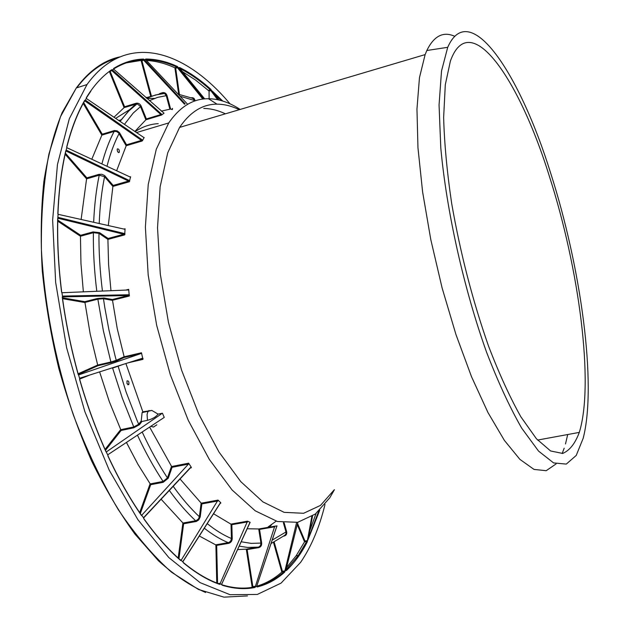 <?xml version="1.0" encoding="UTF-8"?>
<svg xmlns="http://www.w3.org/2000/svg" width="629" height="629" viewBox="0 0 629 629"><rect width="100%" height="100%" fill="white"/><g stroke="black" fill="none" stroke-linecap="round" stroke-linejoin="round"><path stroke-width="0.94" d="M170.357 109.021L172.338 109.595L170.577 108.951M270.879 525.191L269.589 526.387M276.186 521.15L268.143 526.905M156.165 115.995L158.642 115.94M135.07 131.665C142.366 126.759 150.095 124.094 158.264 123.654M143.931 137.586L86.291 98.439L84.907 100.97L141.478 140.377L141.95 139.685L85.741 100.373L84.365 101.348M112.693 70.189L111.82 70.621L160.875 114.572L161.417 114.006L112.693 70.189L110.154 71.384L124.597 106.781L124.094 107.63L137.106 103.84L140.448 106.387L145.873 119.801L161.441 115.099M145.92 119.762L146.368 118.952L160.875 114.572L161.464 115.068L145.92 119.762L134.834 131.508M112.402 69.953L113.566 69.056L164.027 113.196L161.519 115.06M144.206 137.507L142.178 140.998L141.478 140.377L126.547 144.796L119.518 132.695L117.238 130.895L114.462 130.533L102.244 134.189L91.795 159.255M113.943 117.269L124.094 107.63L109.485 71.832M116.632 170.758L126.547 144.796M65.88 151.07L66.839 147.697L129.912 176.906L130.62 176.749L129.338 181.742L128.505 181.073L128.89 180.295L66.721 150.355L66.328 151.149L128.505 181.073L113.173 185.445L104.571 175.507L101.882 174.296L98.997 174.359L86.865 177.865L86.582 178.864L99.233 175.192L104.579 176.718L112.89 186.436L113.173 185.445M108.29 225.559L112.89 186.436L129.338 181.742M57.797 218.412L58.088 214.308L124.416 229.176L125.077 228.767L124.699 234.876L123.756 234.247L124.047 233.445L58.489 217.469L58.19 218.302L123.756 234.247L108.102 238.47L99.524 232.636L93.037 231.904L80.63 235.285L80.449 236.237L93.383 232.699L98.973 233.343L107.913 239.413L108.102 238.47M110.979 290.692L108.589 264.542L107.913 239.413L124.699 234.876M62.483 296.149L61.917 292.729L128.119 289.985L128.678 289.356L129.283 296.047L128.245 295.528L128.458 294.765L62.861 296.086L62.656 296.88L128.245 295.528L112.371 299.506L103.927 297.981L97.416 298.5L84.821 301.668L90.167 333.85L97.684 365.056L78.114 373.775M112.371 299.506L117.246 328.637L124.275 357.335L141.203 353.474L141.454 352.767L142.964 359.387L141.879 359.057L142.028 358.396L79.993 378.123L79.859 378.8M105.475 450.348L121.106 430.472L133.757 427.814L139.481 424.661L141.879 421.501L141.226 420.95L142.099 412.593L142.838 411.798L125.894 363.523M142.838 411.798L151.856 410.446L158.076 414.11L162.408 413.19L164.248 417.404L162.942 418.269M140.306 513.555L150.701 484.7L163.21 482.301L168.265 478.221L172.071 467.316L149.616 427.083M107.936 455.994L108.031 456.237C118.354 478.441 129.503 498.199 141.486 515.513L188.448 464.108L188.637 463.18L191.247 467.182L191.31 467.803L190.461 467.819M178.951 558.725L183.637 523.76L196.327 521.465L198.74 519.924L200.219 516.928L201.862 503.908L180.043 478.991M180.484 560.085L181.081 560.4L218.019 500.102L220.755 502.705L220.095 503.475M217.571 583.303L216.683 545.398L228.618 543.362C230.867 542.725 232.07 541.113 232.227 538.526L231.834 524.68L213.538 513.751M219.269 583.877L219.45 583.382L219.93 584.019L247.527 521.189L250.145 522.306L249.847 522.628M256.648 586.322L255.201 586.936L254.651 586.322L252.85 586.605L247.126 549.589L258.7 547.647C260.846 547.026 261.837 545.461 261.664 542.945L259.549 529.414L258.723 528.973L247.048 528.761M255.201 586.936L274.755 526.198L277.051 525.907M334.408 489.708L329.753 497.83L315.318 514.058L297.698 522.306L277.405 521.488L255.201 510.803L232.101 489.991L209.331 459.437L188.268 420.337L170.302 374.703L156.645 325.224L148.185 274.983L145.385 227.132L148.232 184.486L156.275 149.262L168.745 122.93C180.028 106.615 193.268 98.549 208.466 98.722C218.868 98.887 229.436 102.464 240.192 109.438M161.291 111.136L169.893 109.187L166.276 95.694L164.594 93.477L162.4 93.234L146.093 97.731M101.89 163.933C105.192 151.534 109.281 140.707 114.148 131.43L116.507 131.508L118.614 132.892L126.146 145.747L142.178 140.998M117.183 149.325L117.364 148.884C118.865 148.806 119.486 149.985 119.227 152.407C118 152.737 117.316 151.707 117.183 149.325M81.125 219.474L86.582 178.864L65.149 154.231M83.358 291.84L80.952 263.472L80.449 236.237L57.75 221.18M78.546 374.884L79.741 378.815M62.861 296.086L62.523 296.77M78.326 374.514L98.069 365.669L97.684 365.056L110.893 361.997L103.353 330.665L97.857 299.176L103.471 298.736L112.261 300.324M124.007 356.8L116.255 360.307L110.893 361.997L110.751 362.736L116.978 360.794L116.255 360.307L115.083 355.951L108.872 329.596L104.799 307.534L103.471 298.736L103.927 297.981M116.978 360.794L124.33 357.39M78.578 374.947L141.203 353.474M106.104 451.677L107.834 455.176M121.106 430.472L109.297 401.593L99.61 371.888M105.468 450.325L121.09 430.456L133.765 427.799L133.765 426.957L120.579 429.733L105.059 449.413M133.757 427.814L139.449 424.669L138.695 424.237L133.765 426.957L122.38 398.338L112.615 368.099L123.567 364.27M141.879 421.501L147.477 420.321C152.556 418.945 156.086 416.878 158.076 414.11M106.34 451.921L162.408 413.19M127.027 383.745L126.987 380.907C128.623 380.631 129.228 381.85 128.803 384.547L127.027 383.745M141.879 515.583L143.687 517.966M325.012 504.434C319.461 527.322 311.324 546.64 300.591 562.381L281.045 583.138L257.34 594.436L230.041 594.696L200.085 582.635L168.8 557.553L137.861 519.633L109.234 470.185L84.884 411.688L66.603 347.688L55.651 282.374L52.639 220.048L57.451 164.539L69.308 118.771L86.991 84.561C125.737 30.829 184.462 49.377 230.025 103.84M113.597 69.025C123.017 63.183 132.9 60.093 143.239 59.739L145.535 59.464L187.253 103.871M145.755 59.7C156.086 59.802 166.504 62.279 177.001 67.13L179.328 67.822L204.684 98.879M179.894 68.506C190.257 73.719 200.423 80.842 210.393 89.861L212.633 91.354L219.049 100.027M308.092 539.383L307.274 541.184L311.842 516.503M286.69 569.261L284.725 571.541L296.597 522.51M221.605 584.302L219.93 584.019M182.819 561.721L181.081 560.4M150.701 484.7L137.885 464.233L126.445 442.423M168.265 478.221L167.44 477.906L163.084 481.429L150.048 483.937L139.685 512.635M143.766 518.673L143.554 517.761M143.868 517.557L190.383 467.638L143.805 517.447M183.637 523.76L161.11 499.229M200.219 516.928L199.385 516.755L198.402 519.011L196.036 520.678L182.89 523.045L178.18 558.033M219.938 503.507L182.929 561.445M216.683 545.398L199.322 535.994M232.227 538.526L231.425 538.51L230.788 540.885L229.035 542.465L215.873 544.808L216.753 582.997M252.85 586.605L252.19 587.313L247.881 588.021M250.145 522.306L221.542 584.435M247.126 549.589L246.293 549.156L237.51 549.604M261.664 542.945L260.917 543.079L260.587 545.39L259.046 546.923L246.293 549.156L252.19 587.313L254.478 586.959L255.059 587.447L255.421 586.794M284.119 570.998L282.382 571.281L281.847 572.06L284.056 571.706L284.119 570.998L284.725 571.541M273.505 542.426L281.847 572.06C274.275 578.806 265.902 583.515 256.718 586.212M276.634 526.725L256.726 586.102M283.247 536.175L284.206 536.018C286.25 535.428 287.068 533.99 286.651 531.702L285.967 531.969L285.983 533.746L285.071 535.137L271.013 543.582M285.865 570.401L286.36 570.589C294.411 562.9 301.393 553.316 307.314 541.821L306.677 541.467L298.272 555.478L296.102 555.832L304.538 541.828L306.677 541.467L306.637 540.743L307.274 541.184M296.102 555.832L286.565 567.515M304.538 541.828L304.971 541.019L297.548 523.47M285.928 570.063L297.847 522.274L285.92 570.039M316.072 513.461L309.727 530.79M312.527 516.055L308.124 539.218M216.753 98.525L217.988 99.783M209.135 98.737L209.056 91.024L195.501 80.017L182.418 71.604M210.636 90.348L217.626 99.712M211.32 90.167L218.46 99.893L211.478 90.372L209.056 91.024M179.422 94.381L175.695 68.278L174.901 67.79L178.675 94.24M177.299 67.555L202.845 99.075M146.478 60.47C155.89 60.974 165.364 63.419 174.901 67.79L177.386 66.485C166.74 61.563 156.189 59.071 145.731 59.008L145.425 59.543M203.592 98.989L178.172 67.452L175.695 68.278M191.743 98.053L193.425 98.745L194.251 100.443L180.083 96.237M151.306 95.616L141.942 60.832L141.061 60.439L150.598 95.86M143.577 60.07L184.556 104.225L185.146 103.816L144.466 59.818L141.942 60.832M126.413 62.853L141.061 60.439L143.239 59.739L143.561 59.047C133.128 59.393 123.166 62.523 113.676 68.435L113.487 69.237M145.873 97.534L146.958 97.33M131.838 428.215L131.492 427.437M108.51 363.255L108.33 362.587M118.897 359.922L118.7 359.206M567.72 434.529L565.495 443.956M564.174 448.233L562.169 453.525M556.107 463.911L546.192 470.704L534.021 469.415L519.908 459.382L504.34 440.339L487.955 412.522L471.538 376.771L455.97 334.581L442.124 288.019L430.794 239.602L422.617 191.994L417.963 147.76L416.956 109.108L419.457 77.705L425.133 54.597L426.839 50.501C434.002 35.869 443.296 31.136 454.712 36.293M550.674 173.172C580.984 267.529 597.063 384.453 583.193 438.256L576.219 455.459L566.289 464.092L553.591 462.92L538.518 451.056L521.716 428.184C509.907 407.623 498.199 382.314 486.594 352.264C463.927 289.081 446.527 211.226 440.787 147.799L439.058 104.98L441.511 71.03L447.714 47.317C469.556 -2.374 519.656 73.098 550.674 173.172M334.321 489.724L320.507 505.394L303.626 513.28L284.182 512.36L262.906 501.887L240.773 481.633L218.971 452.015L198.795 414.196L181.577 370.127L168.454 322.402L160.285 273.969L157.517 227.847L160.136 186.742L167.739 152.792L179.595 127.404C190.194 111.868 202.672 104.123 217.021 104.162C224.294 104.186 231.7 106.034 239.256 109.713M203.765 108.424C210.864 108.55 218.082 110.35 225.418 113.818M549.4 176.387C579.12 268.607 594.358 383.753 579.301 432.398C575.134 443.563 569.591 450.576 562.672 453.438L550.611 450.969L536.49 438.838L520.898 416.862C510.009 397.497 499.237 373.956 488.591 346.225C472.725 301.039 460.428 253.503 451.701 203.623C447.015 171.984 444.333 143.247 443.642 117.403L445.301 84.726L450.403 61.037C469.792 6.974 519.067 78.405 549.4 176.387M86.189 98.305L86.267 98.729M111.459 70.424L111.726 69.725C102.33 76.101 93.855 85.426 86.299 97.692M112.371 70.008L111.726 69.725M146.368 118.952L141.163 106.073C139.992 103.777 138.278 102.842 136.029 103.266L124.597 106.781M162.007 114.777L161.417 114.006M120.068 121.452L129.409 109.871L136.053 103.927L137.098 103.84L128.898 110.869L121.224 119.769L118.724 120.532M124.4 124.4L133.23 113.039L141.163 106.073M130.62 176.749L129.975 176.938M125.077 228.767L123.96 229.066M128.678 289.356L125.792 290.079M112.253 300.308L129.283 296.047M141.454 352.767L124.015 356.816M128.324 362.752L142.964 359.387M188.637 463.18L171.418 466.561L167.44 477.906C158.445 464.265 150.024 448.964 142.185 432.005M190.32 467.992L191.31 467.803M218.019 500.102L201.115 503.2L199.385 516.755C190.516 508.436 181.789 498.286 173.203 486.303M220.26 503.231L220.842 503.121M247.527 521.189L231.032 524.091L231.425 538.51C223.523 535.216 215.456 530.247 207.232 523.611M274.755 526.198L258.723 528.973L260.917 543.079L251.238 543.377L241.104 541.758M136.029 103.266L136.053 103.927L124.141 107.583M66.69 147.375L66.878 148.082M66.823 147.084C71.415 128.953 77.343 113.566 84.608 100.931L84.75 100.294C77.367 113.047 71.36 128.575 66.721 146.879M85.387 100.255L84.75 100.294M102.244 134.189L83.688 102.558M142.681 140.479L141.95 139.685M83.217 103.415L101.843 135.141M101.851 135.133L114.148 131.43L114.038 130.635M106.985 166.292C110.217 153.791 114.258 142.885 119.085 133.552L119.769 133.089M57.86 213.829L58.19 214.748M65.668 151.267L65.793 150.724C61.406 169.468 58.756 190.39 57.844 213.49M66.352 150.315L65.793 150.724M86.865 177.865L65.385 153.162M129.747 181.034L128.89 180.295M93.666 222.281C94.389 205.188 96.245 189.494 99.233 175.192L98.997 174.359M99.209 223.523C99.877 206.532 101.67 190.925 104.579 176.718L105.208 176.112M61.603 292.155L62.098 293.185M57.687 218.648L57.695 218.31C57.09 241.717 58.387 266.279 61.579 292.005M58.12 217.54L57.695 218.31M80.63 235.285L57.774 220.095M125.006 234.043L124.047 233.445M96.803 291.282C94.287 270.934 93.147 251.403 93.383 232.699L93.037 231.904M102.441 291.054C99.932 271.005 98.784 251.773 98.973 233.343L99.524 232.636M78.153 374.341L78.814 375.356M62.295 297.47L62.279 297.336C65.786 323.164 71.085 348.843 78.169 374.397M62.515 296.267L62.279 297.336M84.821 301.668L62.452 297.8M129.472 295.143L128.458 294.765M98.069 365.669L110.751 362.736M124.416 357.429L141.014 353.577M62.57 298.681L84.726 302.494M84.726 302.478L97.857 299.176L97.416 298.5M105.806 451.37L106.615 452.251M79.647 379.601L79.663 379.664C87.014 405.076 95.765 429.057 105.916 451.606M79.694 378.399L79.663 379.664M82.721 377.258L80.032 378.336M141.879 359.057L134.928 360.653M143.042 358.499L142.028 358.396M139.481 424.661L141.918 421.493M141.226 420.95L138.695 424.237L137.02 420.345L126.099 392.016L118.063 366.015M79.679 379.083L89.884 374.978M112.465 367.8L108.668 369.003M141.486 515.513L142.178 515.788M107.858 454.901L108.031 456.237M144.175 59.59L143.561 59.047M177.928 67.217L177.386 66.485M211.281 90.144L210.825 89.287C200.62 80.04 190.21 72.783 179.587 67.531L179.202 67.798M222.752 101.041L212.5 91.252M308.092 539.493L319.76 510.198M307.314 541.821L307.392 540.901M256.64 586.503L257.175 586.975C267.294 584.451 276.461 579.506 284.67 572.146L284.89 571.313M221.597 584.427L222.123 585.198C233.815 588.815 244.799 589.562 255.059 587.447M182.858 561.728L183.33 562.766C195.768 573.082 207.892 580.292 219.686 584.388L220.181 583.979M143.97 519.059C156.016 535.9 168.273 549.738 180.743 560.565L181.364 560.478M163.21 482.301L163.084 481.429C153.963 467.677 145.417 452.243 137.452 435.142M172.071 467.316L188.448 464.108M150.803 426.297L153.46 427.075L156.833 424.819M164.248 417.404L107.779 454.783M143.719 517.942L143.978 518.823C156.008 535.641 168.25 549.455 180.704 560.266L180.743 560.565M180.688 559.794L180.248 559.873M191.247 467.182L190.383 467.638M195.894 521.567L195.666 520.765C186.75 512.478 177.968 502.367 169.327 490.447M201.862 503.908L217.941 500.959M217.697 583.35L219.686 584.388M183.157 562.342L183.33 562.766M219.45 583.382L218.279 583.57M220.755 502.705L220.016 503.389M228.618 543.362L228.327 542.685C220.48 539.47 212.468 534.642 204.307 528.203M231.834 524.68L247.527 521.921M254.651 586.322L254.478 586.959C244.343 589.035 233.501 588.319 221.958 584.805M221.817 584.718L222.123 585.198M258.7 547.647L258.37 547.128L247.567 547.434L239.099 546.137M259.549 529.414L274.794 526.78M256.718 586.456C266.775 583.932 275.887 579.018 284.056 571.706L284.67 572.146M256.742 586.495L257.175 586.975M277.059 525.891L276.603 526.811M282.382 571.281L274.173 542.088M286.651 531.702L284.151 522.793M283.364 522.691L285.967 531.969L272.16 540.154M285.881 570.283L286.36 570.589M285.928 570.102L298.272 555.478L285.951 569.96M306.637 540.743L304.971 541.019M297.265 524.61L304.546 541.821M318.746 511.157L308.32 538.188M214.025 93.234L221.416 100.64M179.462 67.987L179.587 67.531M208.348 90.482L210.825 89.287M145.613 59.551L145.731 59.008M194.251 100.443L194.982 100.42C194.455 98.266 193.166 97.393 191.106 97.786L191.106 97.802M172.582 108.943L172.432 108.392M113.479 69.111L113.676 68.435M170.483 108.487L167.007 95.537C166.158 93.234 164.656 92.282 162.51 92.683L159.609 93.579M159.648 94.083L162.4 93.234M149.395 100.648L157.69 97.353L167.007 95.537M162.51 92.683L162.494 93.178L164.594 93.477M148.916 410.501L147.689 412.192L147.076 414.535L147.477 420.321M115.469 437.635L115.052 436.73M90.317 369.144L90.112 368.413M146.84 98.391L154.49 98.415M91.386 367.847L91.582 368.578M115.98 435.551L116.396 436.463M249.571 587.777L249.115 587.903M115.61 118.409L131.186 108.675M271.555 524.728L270.297 526.111M115.822 58.701C101.387 62.814 88.367 72.524 76.754 87.816M283.333 571.824L284.025 571.014M284.89 571.431L282.987 573.609M247.441 595.915L223.987 597.149L198.442 589.452L171.599 572.264C153.342 556.115 135.542 535.193 118.205 509.506C101.489 481.327 86.55 449.821 73.381 415.006C55.321 361.227 44.242 303.76 41.412 249.697C40.995 214.638 43.511 182.701 48.952 153.893L60.541 116.609L76.306 87.966C89.074 70.833 103.518 60.486 119.644 56.925M252.646 587.242L251.71 587.572M86.377 97.935L90.828 91.174M168.745 122.93L136.422 132.593M66.847 147.705L66.768 147.304M58.088 214.308L57.962 213.711M65.848 151.133C61.5 169.791 58.874 190.618 57.962 213.632M124.495 229.184L124.943 229.066M61.925 292.729L61.697 292.076M57.813 218.515C57.215 241.866 58.505 266.382 61.697 292.06M127.915 289.993L128.489 289.851M78.586 374.931L78.263 374.341C71.195 348.828 65.903 323.18 62.397 297.399L62.255 297.045M78.279 374.373L97.935 365.575M97.99 365.63L110.846 362.658L124.275 357.335M106.34 451.842L105.971 451.449C95.844 428.931 87.101 404.982 79.757 379.601L79.592 378.965M141.494 515.285C129.535 497.995 118.401 478.252 108.086 456.08L107.913 455.215M143.899 517.636L190.359 467.96M219.057 583.854L219.56 584.026C207.79 579.946 195.698 572.76 183.275 562.468L182.945 561.736M183.07 561.438L220.056 503.538M252.323 587.234L254.8 587.03C244.587 589.161 233.65 588.429 221.99 584.836L221.738 584.097M221.746 584.089L249.886 522.605M281.878 572.028L284.198 571.706C276.068 579.065 266.971 584.011 256.907 586.558L256.726 586.189M256.75 586.134L276.642 526.803M276.941 526.072L276.65 526.756M172.377 108.408L172.503 108.88M178.109 94.138L191.688 98.03M146.628 98.203L155.497 94.987L164.578 93.469M162.494 93.178L159.428 94.122M151.856 410.446L142.099 412.593M140.519 423.317L139.182 423.6M118.535 152.611L119.227 152.407M127.829 384.767L128.803 384.547M115.233 437.941L114.808 437.037M89.963 369.302L89.758 368.57M91.732 367.69L91.936 368.421M116.223 435.244L116.64 436.156M171.442 109.328L170.483 108.982M286.462 569.473L285.888 570.173M284.89 571.352L282.594 573.931M205.581 592.471C190.17 585.764 174.469 575.205 158.477 560.793L134.826 533.95C119.392 512.619 104.925 488.175 91.441 460.617C78.774 431.604 67.908 400.917 58.843 368.555C51.012 335.76 45.492 303.178 42.285 270.808C40.46 239.122 40.987 209.41 43.849 181.687C47.977 155.52 54.063 132.522 62.106 112.693L76.306 87.966L86.991 84.561M447.714 47.317L426.839 50.501M425.133 54.597L179.595 127.404M217.021 104.162L208.466 98.722M579.301 432.398L537.591 440.072"/></g></svg>
